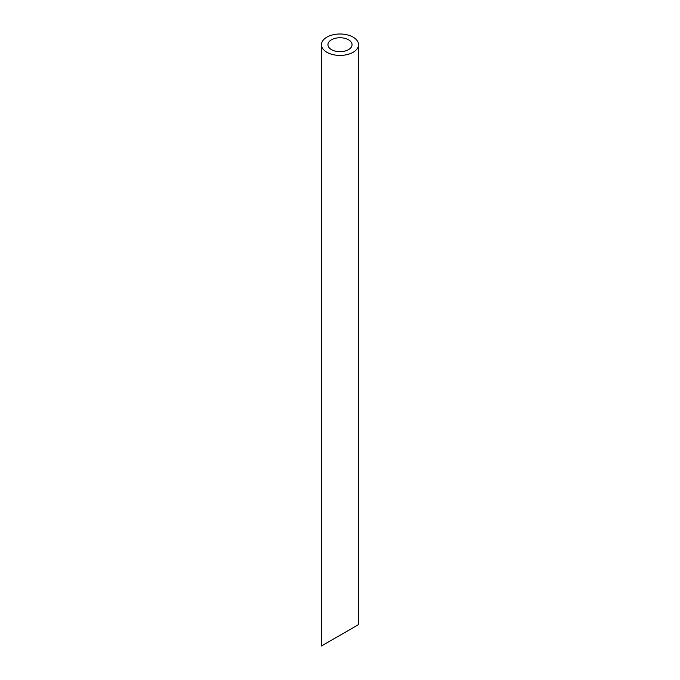 <?xml version="1.0" encoding="UTF-8"?>
<svg xmlns="http://www.w3.org/2000/svg" width="680" height="680" viewBox="0 0 680 680"><rect width="100%" height="100%" fill="white"/><g stroke="black" fill="none" stroke-linecap="round" stroke-linejoin="round"><path stroke-width="1.02" d="M331.475 49.632A12.053 6.961 0 0 0 344.615 51.136A12.053 6.961 0 0 0 352.053 44.71A12.053 6.961 0 0 0 340 37.748A12.053 6.961 0 0 0 327.947 44.71A12.053 6.961 0 0 0 331.475 49.632M352.053 628.328L327.947 642.251M326.885 52.275A18.547 10.71 0 0 0 347.098 54.604A18.547 10.71 0 0 0 358.547 44.71A18.547 10.71 0 0 0 340 34A18.547 10.71 0 0 0 321.453 44.71A18.547 10.71 0 0 0 326.885 52.275M358.547 44.71L358.547 624.588L321.453 646L321.453 44.71"/></g></svg>
